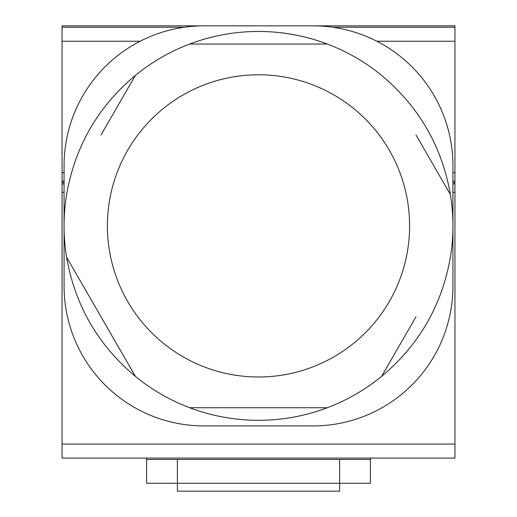 <?xml version="1.0" encoding="UTF-8"?>
<svg xmlns="http://www.w3.org/2000/svg" width="517" height="517" viewBox="0 0 517 517"><rect width="100%" height="100%" fill="white"/><g stroke="black" fill="none" stroke-linecap="round" stroke-linejoin="round"><path stroke-width="0.78" d="M203.944 25.85L313.056 25.85A139.881 139.881 0 0 1 452.937 165.731L452.937 286.03A139.881 139.881 0 0 1 313.056 425.918L203.944 425.918A139.881 139.881 0 0 1 64.063 286.03L64.063 165.731A139.881 139.881 0 0 1 203.944 25.85M415.985 134.956L450.41 194.579C441.977 146.453 419.028 106.702 381.552 75.34A194.437 194.437 0 0 0 327.332 44.035C305.146 35.686 282.204 31.492 258.5 31.447C234.796 31.492 211.854 35.686 189.668 44.035A194.437 194.437 0 0 0 135.448 75.34C97.971 106.702 75.023 146.453 66.596 194.586A194.437 194.437 0 0 0 66.596 257.182C75.023 305.314 97.971 345.059 135.448 376.428L101.015 316.805L135.441 376.434A194.437 194.437 0 0 0 189.668 407.726C211.854 416.075 234.796 420.276 258.5 420.321C282.204 420.276 305.146 416.075 327.332 407.726L189.668 407.732M450.404 194.586A194.437 194.437 0 0 1 450.404 257.182C441.977 305.314 419.028 345.059 381.552 376.428A194.437 194.437 0 0 1 327.332 407.726M64.063 192.311L62.059 192.311L62.059 458.088L454.941 458.088L454.941 183.916L452.937 183.916M454.941 183.916L454.941 27.246L332.786 27.246L454.941 27.246L454.941 25.85L62.059 25.85L62.059 27.246L184.214 27.246L62.059 27.246L62.059 181.118L64.063 181.118M66.59 257.182L101.015 316.805M381.559 376.428L415.985 316.805M327.332 44.035L189.668 44.035M101.015 134.956L135.441 75.333M258.5 376.99A151.106 151.106 0 0 1 107.394 225.884A151.106 151.106 0 0 1 258.5 74.778A151.106 151.106 0 0 1 409.606 225.884A151.106 151.106 0 0 1 258.5 376.99M64.063 183.916L62.059 183.916L62.059 192.311M454.941 181.118L452.937 181.118M146.595 459.484L146.595 483.266L177.37 483.266L177.37 459.484L339.63 459.484L339.63 483.266L177.37 483.266L177.37 491.15L339.63 491.15L339.63 483.266L370.405 483.266L370.405 459.484L146.595 459.484L146.595 458.088M370.405 459.484L370.405 458.088M62.059 181.118L62.059 182.52L64.063 182.52L62.059 182.52L62.059 183.916M454.941 182.52L452.937 182.52L454.941 182.52M454.941 41.237L376.835 41.237M140.165 41.237L62.059 41.237M454.941 444.097L62.059 444.097M454.941 192.311L452.937 192.311M454.941 172.73L452.937 172.73M64.063 172.73L62.059 172.73"/></g></svg>

